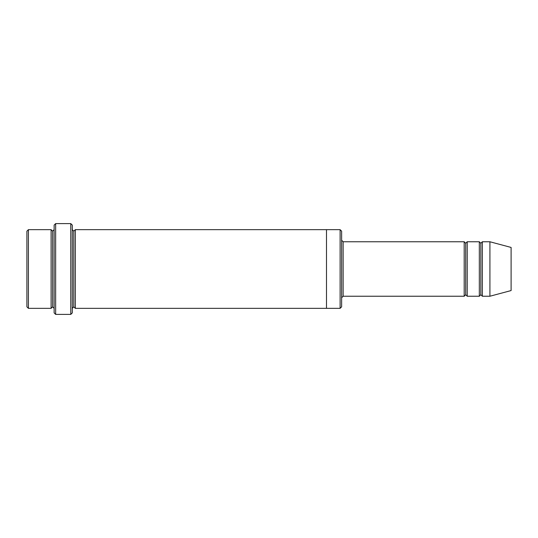 <?xml version="1.0" encoding="UTF-8"?>
<svg xmlns="http://www.w3.org/2000/svg" width="538" height="538" viewBox="0 0 538 538"><rect width="100%" height="100%" fill="white"/><g stroke="black" fill="none" stroke-linecap="round" stroke-linejoin="round"><path stroke-width="0.81" d="M343.143 296.236L341.63 297.749L343.143 296.236L464.193 296.236L465.706 294.723L465.706 243.277L464.193 241.764L464.193 296.236L464.193 241.764L465.706 243.277L467.219 241.764L467.219 296.236L465.706 294.723L464.193 296.236L343.143 296.236L343.143 241.764L343.143 296.236M341.63 240.251L343.143 241.764L464.193 241.764L343.143 241.764L341.63 240.251M54.136 225.119L54.136 312.881L55.649 314.394L55.649 223.606L54.136 225.119L55.649 223.606L55.649 314.394L70.781 314.394L72.294 312.881L72.294 225.119L70.781 223.606L70.781 314.394L70.781 223.606L55.649 223.606L70.781 223.606L72.294 225.119L72.294 312.881L70.781 314.394L55.649 314.394L54.136 312.881L54.136 225.119M341.63 306.828L341.63 231.172L340.117 229.659L340.117 308.341L341.63 306.828L340.117 308.341L340.117 229.659L75.32 229.659L75.32 308.341L73.807 306.828L73.807 231.172L72.294 229.659L73.807 231.172L75.32 229.659L326.499 229.659L326.499 308.341L340.117 308.341L326.499 308.341L326.499 229.659L340.117 229.659L341.63 231.172L341.63 306.828M26.9 231.172L26.9 306.828L28.413 308.341L28.413 229.659L26.9 231.172L28.413 229.659L28.413 308.341L51.11 308.341L51.11 229.659L28.413 229.659L51.11 229.659L51.11 308.341L52.623 306.828L52.623 231.172L51.11 229.659L52.623 231.172L54.136 229.659L52.623 231.172L52.623 306.828L51.11 308.341L28.413 308.341L26.9 306.828L26.9 231.172M54.136 308.341L52.623 306.828L54.136 308.341M489.916 296.236L489.916 241.764L482.351 241.764L482.351 296.236L489.916 296.236L511.1 290.56L511.1 247.44L489.916 241.764L489.916 296.236L482.351 296.236L480.837 294.723L480.837 243.277L479.324 241.764L479.324 296.236L480.837 294.723L479.324 296.236L479.324 241.764L480.837 243.277L482.351 241.764L480.837 243.277L480.837 294.723L482.351 296.236L482.351 241.764L489.916 241.764L511.1 247.44L511.1 290.56L489.916 296.236M72.294 308.341L73.807 306.828L72.294 308.341M75.32 308.341L326.499 308.341L75.32 308.341L75.32 229.659L73.807 231.172L73.807 306.828L75.32 308.341M479.324 241.764L467.219 241.764L479.324 241.764M467.219 296.236L479.324 296.236L467.219 296.236L467.219 241.764L465.706 243.277L465.706 294.723L467.219 296.236"/></g></svg>
